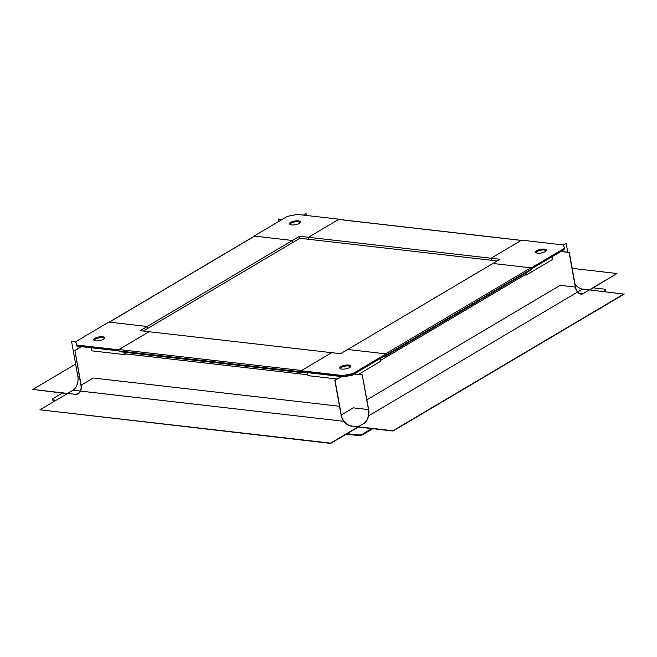 <?xml version="1.0" encoding="UTF-8"?>
<svg xmlns="http://www.w3.org/2000/svg" width="657" height="657" viewBox="0 0 657 657"><rect width="100%" height="100%" fill="white"/><g stroke="black" fill="none" stroke-linecap="round" stroke-linejoin="round"><path stroke-width="0.99" d="M603.381 291.478L604.662 290.714A3.605 1.207 -10.2 0 0 605.426 289.762L605.532 290.361A3.605 1.207 169.8 0 1 604.769 291.322L604.325 291.585M372.831 428.701L363.025 434.515A3.605 1.207 -10.2 0 1 358.024 435.501L346.264 434.154M55.204 400.762L54.014 400.63A3.605 1.207 169.8 0 1 52.683 399.957L52.576 399.357A3.605 1.207 -10.2 0 0 53.907 400.023L56.034 400.269M62.316 393.083L53.34 398.397A3.605 1.207 -10.2 0 0 52.576 399.357M593.271 287.848L604.087 289.088A3.605 1.207 -10.2 0 1 605.426 289.762M347.101 433.661L357.917 434.901A3.605 1.207 169.8 0 0 362.91 433.907L371.887 428.594M75.645 364.093L32.85 389.437L74.389 394.2A10.824 7.588 -120.6 0 0 78.093 393.477A10.824 7.588 -120.6 0 0 80.934 385.125L74.923 350.526L81.156 385.15A11.112 7.785 -120.6 0 1 78.24 393.724A11.112 7.785 -120.6 0 1 74.438 394.471M32.85 389.437L67.219 393.642M306.376 215.455L306.047 213.624L303.288 215.102M81.164 346.674L74.701 350.501M306.047 213.624L303.509 215.126M81.386 346.699L74.923 350.526M75.678 342.1L71.605 341.632L77.83 376.256A10.824 6.816 96.5 0 1 72.993 390.225L39.962 409.787L330.611 443.13L363.641 423.568A10.824 6.816 96.5 0 0 368.478 409.598L362.245 374.975L368.651 409.492A11.112 6.997 96.5 0 1 363.691 423.839M39.962 409.787L330.66 443.401L358.287 427.034L393.034 431.017L624.15 294.122L582.562 289.088A10.824 7.588 59.4 0 1 574.99 284.07M354.115 374.038L362.245 374.975M71.605 341.632L75.662 341.969M354.295 373.932L362.426 374.868M341.525 376.543L335.054 380.37L341.287 414.994A10.824 7.588 59.4 0 0 351.446 425.991L392.985 430.754L624.101 293.851M351.495 426.253A11.112 7.785 59.4 0 1 341.065 414.969L334.832 380.346L341.295 376.51M567.738 252.165L566.178 243.468L563.402 244.954L521.642 240.15L491.091 258.242L500.002 259.269L492.914 263.465L530.799 267.81A0.723 0.509 59.4 0 1 531.398 269L530.519 270.208A0.723 0.509 59.4 0 1 530.265 270.356M563.451 245.086L566.178 243.468M561.152 251.409L569.282 252.337L575.507 286.969A10.824 6.816 -83.5 0 0 580.919 293.786A10.824 6.816 -83.5 0 0 583.958 293.071L616.989 273.501L572.165 268.36M584.007 293.334A11.112 6.997 -83.5 0 1 580.887 294.073A11.112 6.997 -83.5 0 1 575.335 287.068L569.102 252.444L560.971 251.516M616.989 273.501L589.781 289.918M282.173 219.405L278.634 218.995L278.864 221.36M282.001 219.504L278.461 219.101M530.799 267.81L385.569 353.827L347.709 349.491L492.914 263.465L531.332 267.875L564.535 248.206L563.402 244.938M386.209 354.944A0.723 0.509 59.4 0 1 386.168 355.018L385.298 356.225A0.723 0.509 59.4 0 1 384.583 356.209L384.419 356.069M380.69 360.151L380.6 358.352M525.945 272.959L526.158 274.158L380.929 360.176M491.452 260.262L491.091 258.242L491.452 260.254L497.218 260.911M531.456 268.869L562.975 250.325L564.716 249.208L564.535 248.206M536.662 250.637A5.593 1.872 169.8 0 1 543.594 249.044A5.593 1.872 169.8 0 1 546.222 250.892A5.593 1.872 169.8 0 1 545.294 251.631A5.593 1.872 169.8 0 1 535.981 252.731A5.593 1.872 169.8 0 1 536.662 250.637M536.465 252.945A4.845 1.626 169.8 0 1 536.334 252.682A4.845 1.626 169.8 0 1 537.36 251.376A4.845 1.626 169.8 0 1 542.567 250.005A4.845 1.626 169.8 0 1 545.868 250.966A4.845 1.626 169.8 0 1 545.836 251.261M564.716 249.208L531.48 268.721M531.423 268.368L531.332 267.875M525.945 274.289L526.093 275.135L524.959 274.872M552.176 256.723L552.66 259.4L526.093 275.135M301.144 370.753L301.325 371.755L304.101 372.248L343.816 376.806L352.292 375.122L386.291 354.895L353.08 374.564L352.899 373.562L386.111 353.893L347.693 349.483L340.605 353.68L331.695 352.661L301.144 370.753L342.905 375.549L352.899 373.562M348.711 365.021A5.593 1.872 169.8 0 1 350.518 366.811A5.593 1.872 169.8 0 1 341.845 369.086A5.593 1.872 169.8 0 1 340.285 368.651A5.593 1.872 169.8 0 1 341.862 366.105A5.593 1.872 169.8 0 1 348.711 365.021M301.325 371.755L343.085 376.551L353.08 374.564L352.292 375.122M343.816 376.806L343.085 376.551L342.905 375.549M386.291 354.895L386.111 353.893M380.387 358.476L380.871 361.153L358.484 374.416M340.769 368.864A4.845 1.626 169.8 0 1 340.638 368.602A4.845 1.626 169.8 0 1 343.168 366.622A4.845 1.626 169.8 0 1 348.374 365.957A4.845 1.626 169.8 0 1 350.173 366.885A4.845 1.626 169.8 0 1 350.14 367.181M307.361 372.618L307.903 375.64L337.123 378.99M521.395 240.363A0.723 0.452 -83.5 0 0 521.198 240.413L491.091 258.242L308.462 237.292L338.569 219.463A0.723 0.452 -83.5 0 1 338.955 219.504M299.912 238.277L308.823 239.304L308.462 237.292L299.551 236.274L299.912 238.277L292.833 242.474L292.472 240.47L299.551 236.274M118.942 349.549L149.057 331.719L331.678 352.669L301.571 370.499L118.942 349.549A0.723 0.452 96.5 0 0 118.835 350.879L119.968 351.692A0.723 0.452 96.5 0 0 120.264 351.725M307.139 372.593L307.533 374.745L124.904 353.795L124.625 352.267M301.399 371.772A0.723 0.452 96.5 0 0 301.464 371.829L302.59 372.642A0.723 0.452 96.5 0 0 303.181 372.363L303.304 372.108M308.823 239.304L308.462 237.292L339.012 219.2L297.251 214.412L287.257 216.391L254.054 236.06L292.472 240.47M291.445 224.932A5.593 1.872 169.8 0 1 289.885 224.497A5.593 1.872 169.8 0 1 291.462 221.951A5.593 1.872 169.8 0 1 298.311 220.867A5.593 1.872 169.8 0 1 300.118 222.657A5.593 1.872 169.8 0 1 291.445 224.932M290.369 224.71A4.845 1.626 169.8 0 1 290.23 224.448A4.845 1.626 169.8 0 1 292.767 222.468A4.845 1.626 169.8 0 1 297.974 221.811A4.845 1.626 169.8 0 1 299.773 222.731A4.845 1.626 169.8 0 1 299.74 223.027M254.177 236.364A0.723 0.509 -120.6 0 1 254.588 236.126L292.447 240.47L292.808 242.474L143.3 331.046M118.794 350.838L78.873 346.403L76.943 346.017L76.762 345.015L118.515 349.803L149.065 331.711L140.163 330.685L147.242 326.488L147.603 328.5M118.745 350.781L76.943 346.017L75.621 341.755L76.762 345.015M75.621 341.755L108.824 322.078L147.242 326.488M103.494 339.316A5.593 1.872 169.8 0 1 94.181 340.416A5.593 1.872 169.8 0 1 94.863 338.322A5.593 1.872 169.8 0 1 101.794 336.729A5.593 1.872 169.8 0 1 104.414 338.577A5.593 1.872 169.8 0 1 103.494 339.316M118.605 350.296L118.515 349.803M125.117 353.819L125.273 354.681L126.119 353.934M125.273 354.681L91.865 350.854L91.323 347.832M94.665 340.63A4.845 1.626 169.8 0 1 94.534 340.367A4.845 1.626 169.8 0 1 95.561 339.061A4.845 1.626 169.8 0 1 100.767 337.69A4.845 1.626 169.8 0 1 104.069 338.651A4.845 1.626 169.8 0 1 104.036 338.946M292.447 240.47L147.225 326.488L109.366 322.144A0.723 0.509 -120.6 0 0 109.111 322.193M497.201 260.928L299.896 238.286M604.662 290.714L604.769 291.322M362.91 433.907L363.025 434.515M357.917 434.901L358.024 435.501M53.907 400.023L54.014 400.63M339.497 406.272L93.195 378.013L81.156 385.15M72.993 390.225L80.294 391.063M80.573 391.096L343.857 421.301M77.83 376.256L79.366 376.428M341.287 414.994L353.335 407.857L368.478 409.598M368.544 415.865L577.495 292.094M577.708 291.963L582.562 289.088M366.91 399.817L560.191 285.335L575.335 287.068M386.168 355.018L531.398 269M385.298 356.225L530.519 270.208M521.198 240.413L338.569 219.463M118.835 350.879L301.464 371.829M119.968 351.692L302.59 372.642M254.588 236.126L109.366 322.144M385.183 356.332L530.413 270.314M521.297 240.355L338.774 219.413M120.108 351.75L302.737 372.7M254.341 236.175L109.226 322.127"/></g></svg>
